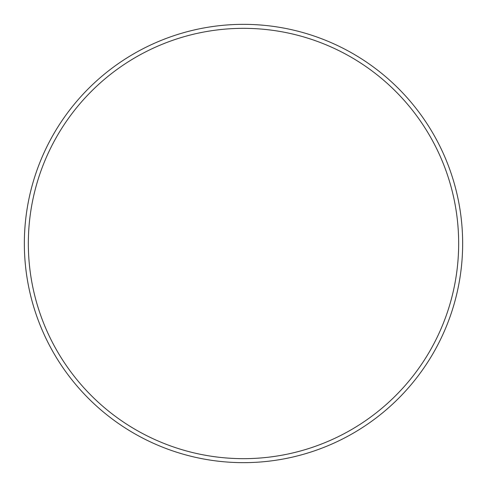<?xml version="1.0" encoding="UTF-8"?>
<svg xmlns="http://www.w3.org/2000/svg" width="487" height="487" viewBox="0 0 487 487"><rect width="100%" height="100%" fill="white"/><g stroke="black" fill="none" stroke-linecap="round" stroke-linejoin="round"><path stroke-width="0.73" d="M458.663 243.5A215.163 215.163 0 0 0 243.5 28.337A215.163 215.163 0 0 0 28.337 243.5A215.163 215.163 0 0 0 243.5 458.663A215.163 215.163 0 0 0 458.663 243.5M24.35 243.5A219.15 219.15 0 0 1 243.5 24.35A219.15 219.15 0 0 1 462.65 243.5A219.15 219.15 0 0 1 243.5 462.65A219.15 219.15 0 0 1 24.35 243.5"/></g></svg>
